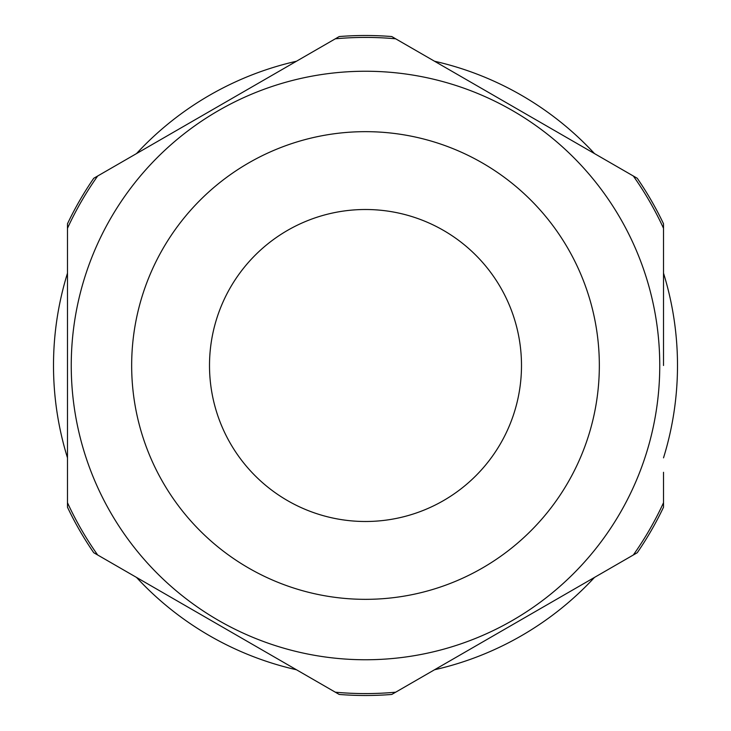 <?xml version="1.0" encoding="UTF-8"?>
<svg xmlns="http://www.w3.org/2000/svg" width="731" height="731" viewBox="0 0 731 731"><rect width="100%" height="100%" fill="white"/><g stroke="black" fill="none" stroke-linecap="round" stroke-linejoin="round"><path stroke-width="1.1" d="M67.48 258.71L67.48 472.29M663.52 472.29L663.52 502.709A328.091 328.091 0 0 1 633.338 554.984L395.681 692.193A328.091 328.091 0 0 1 335.319 692.193L97.662 554.984A328.091 328.091 0 0 1 67.48 502.709L67.48 228.291A328.091 328.091 0 0 1 97.662 176.016L335.319 38.807A328.091 328.091 0 0 1 395.681 38.807L633.338 176.016A328.091 328.091 0 0 1 663.52 228.291L663.52 223.787A330.001 330.001 0 0 0 637.24 178.263L633.338 176.016M663.52 502.709L663.52 507.213A330.001 330.001 0 0 1 637.24 552.737L633.338 554.984M391.779 694.45A330.001 330.001 0 0 1 339.221 694.45A330.001 330.001 0 0 0 391.779 694.45L395.681 692.193M663.52 365.5L663.52 228.291M97.662 554.984L93.76 552.737A330.001 330.001 0 0 1 67.48 507.213L67.48 502.709M67.48 223.787A330.001 330.001 0 0 1 93.76 178.263A330.001 330.001 0 0 0 67.48 223.787L67.48 228.291M521.495 365.5A155.995 155.995 0 0 1 365.5 521.495A155.995 155.995 0 0 1 209.505 365.5A155.995 155.995 0 0 1 365.5 209.505A155.995 155.995 0 0 1 521.495 365.5M93.76 178.263L97.662 176.016M339.221 36.55A330.001 330.001 0 0 1 391.779 36.55A330.001 330.001 0 0 0 339.221 36.55L335.319 38.807M391.779 36.55L395.681 38.807M339.221 694.45L335.319 692.193M67.48 273.156A312 312 0 0 0 67.48 457.844M136.514 577.417A312 312 0 0 0 296.466 669.76M434.534 669.76A312 312 0 0 0 594.486 577.417M663.52 457.844A312 312 0 0 0 663.52 273.156M594.486 153.583A312 312 0 0 0 434.534 61.24M296.466 61.24A312 312 0 0 0 136.514 153.583M663.52 507.213A330.001 330.001 0 0 1 637.24 552.737M659.755 365.5A294.255 294.255 0 0 1 365.5 659.755A294.255 294.255 0 0 1 71.245 365.5A294.255 294.255 0 0 1 365.5 71.245A294.255 294.255 0 0 1 659.755 365.5M599.338 365.5A233.838 233.838 0 0 1 365.5 599.338A233.838 233.838 0 0 1 131.662 365.5A233.838 233.838 0 0 1 365.5 131.662A233.838 233.838 0 0 1 599.338 365.5M637.24 178.263A330.001 330.001 0 0 1 663.52 223.787M93.76 552.737A330.001 330.001 0 0 1 67.48 507.213"/></g></svg>
